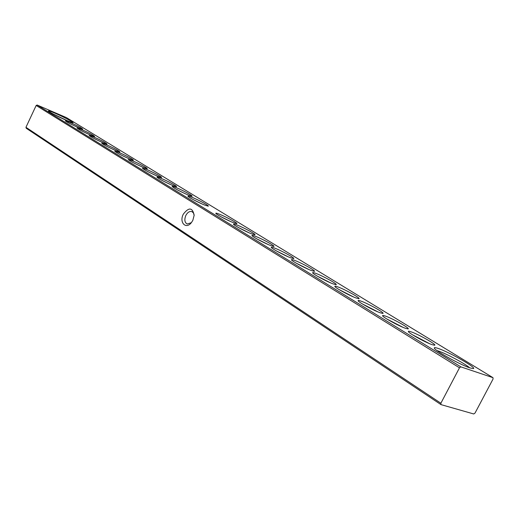 <?xml version="1.0" encoding="UTF-8"?>
<svg xmlns="http://www.w3.org/2000/svg" width="519" height="519" viewBox="0 0 519 519"><rect width="100%" height="100%" fill="white"/><g stroke="black" fill="none" stroke-linecap="round" stroke-linejoin="round"><path stroke-width="0.78" d="M192.854 220.303L191.517 222.456C186.081 229.917 178.899 222.489 183.311 214.178C188.838 207.016 192.458 207.36 194.171 215.21L192.854 220.303M194.164 215.411L193.431 212.92L191.796 211.557C189.526 211.071 187.534 212.362 185.841 215.437C184.174 219.693 184.641 222.554 187.236 224.026L191.342 222.677M469.903 367.88C460.126 364.753 434.26 350.325 434.306 348.08C434.111 347.36 435.428 347.49 438.27 348.47C449.467 352.154 478.057 368.587 473.166 368.613L469.903 367.88M469.643 367.796C465.439 363.903 446.515 353.724 438.808 351.175L436.992 350.617M66.99 120.616C59.432 117.424 48.351 111.656 48.442 110.982C48.488 110.612 50.551 111.293 54.625 113.032C62.883 116.535 74.593 122.731 72.887 122.705L66.99 120.616M68.132 121.096L52.743 113.745M78.577 127.726C71.44 124.547 67.016 122.237 65.303 120.817L69.585 122.205C77.513 125.78 81.879 128.102 82.683 129.166L78.577 127.726M90.572 135.089C83.306 131.852 78.784 129.49 77.007 128.011L81.256 129.374C89.359 133.013 93.822 135.394 94.646 136.503L90.572 135.089M103.002 142.719C95.593 139.429 90.968 137.01 89.125 135.465L93.349 136.795C101.627 140.506 106.187 142.946 107.044 144.107L103.002 142.719M115.893 150.627C108.341 147.279 103.605 144.801 101.692 143.186L105.882 144.483C114.336 148.278 119.007 150.776 119.895 151.989L115.893 150.627M129.27 158.84C121.563 155.428 116.717 152.884 114.725 151.198L118.883 152.463C125.131 155.045 134.706 160.183 133.227 160.17L129.27 158.84M143.16 167.365C135.29 163.887 130.327 161.273 128.258 159.515L132.371 160.741C138.716 163.349 148.616 168.675 147.072 168.656L143.16 167.365M157.594 176.22C149.556 172.684 144.464 169.992 142.31 168.156L146.384 169.337C152.82 171.971 163.063 177.498 161.448 177.479L157.594 176.22M172.6 185.426C164.393 181.825 159.164 179.061 156.913 177.135C156.894 176.791 158.237 177.167 160.942 178.277C167.481 180.93 178.088 186.665 176.402 186.658L172.6 185.426M188.215 195.014C179.834 191.342 174.462 188.494 172.113 186.47C172.081 186.113 173.404 186.483 176.084 187.567C182.727 190.239 193.723 196.214 191.959 196.201L188.215 195.014M204.486 204.999C198.427 202.592 187.878 196.973 187.93 196.195C187.897 195.825 189.201 196.176 191.848 197.239C198.595 199.932 210.007 206.153 208.158 206.147L204.486 204.999M432.016 344.635C425.21 342.358 408.349 333.01 408.356 331.537C408.226 331.044 409.193 331.161 411.256 331.888C419.021 334.528 437.751 345.232 434.52 345.226L432.016 344.635M405.326 328.255C398.566 325.932 382.574 317.103 382.587 315.727C382.471 315.241 383.483 315.39 385.623 316.155C393.311 318.835 411.029 328.91 407.979 328.91L405.326 328.255M379.992 312.704C373.284 310.349 358.078 301.993 358.104 300.696C357.993 300.229 359.044 300.397 361.256 301.208C368.873 303.913 385.662 313.418 382.782 313.418L379.992 312.704M355.904 297.919C349.255 295.538 334.781 287.617 334.807 286.397C334.71 285.937 335.799 286.131 338.077 286.981C345.602 289.712 361.555 298.691 358.83 298.697L355.904 297.919M332.977 283.854C326.399 281.447 312.581 273.922 312.62 272.773C312.529 272.326 313.651 272.546 315.993 273.429C323.421 276.173 338.609 284.678 336.027 284.684L332.977 283.854M311.134 270.444C304.627 268.031 291.418 260.862 291.457 259.779C291.373 259.344 292.534 259.584 294.935 260.506C302.266 263.25 316.746 271.327 314.293 271.327L311.134 270.444M290.296 257.658C283.861 255.231 271.21 248.393 271.255 247.375C271.178 246.953 272.371 247.213 274.823 248.16C282.051 250.911 295.888 258.592 293.559 258.592L290.296 257.658M270.393 245.442C264.035 243.015 251.897 236.476 251.949 235.516C251.884 235.107 253.097 235.392 255.601 236.366C262.731 239.11 275.965 246.428 273.76 246.428L270.393 245.442M251.365 233.764C245.085 231.338 233.427 225.077 233.479 224.176C233.42 223.773 234.666 224.078 237.209 225.084C244.235 227.815 256.924 234.802 254.823 234.796L251.365 233.764M233.154 222.593C226.959 220.166 215.742 214.165 215.794 213.309C215.742 212.926 217.013 213.244 219.602 214.276C226.518 216.994 238.695 223.67 236.696 223.67L233.154 222.593M492.979 377.676L493.05 379.039L475.041 413.04L473.756 413.974L441.001 404.619L26.268 128.29L25.95 127.298L36.161 105.474L37.154 105.026L66.374 117.586L492.979 377.676L460.846 366.862L459.49 367.802L36.161 105.474M124.774 156.829L122.646 155.797M139.442 165.723L135.336 163.732M154.325 174.793L148.875 172.146M169.648 184.154L163.089 180.962M185.51 193.853L177.965 190.168M37.154 105.026L460.846 366.862M201.969 203.922L193.516 199.783M25.95 127.298L440.878 403.231L459.49 367.802M440.878 403.231L441.001 404.619M230.858 221.626L220.997 216.76M249.159 232.843L238.487 227.562M268.245 244.553L256.788 238.857M288.181 256.795L275.939 250.671M309.032 269.595L296.012 263.042M330.863 282.998L317.051 276.011M353.744 297.056L339.134 289.615M377.767 311.822L362.34 303.913M403.01 327.346L386.746 318.938M429.589 343.688L412.449 334.761"/></g></svg>
